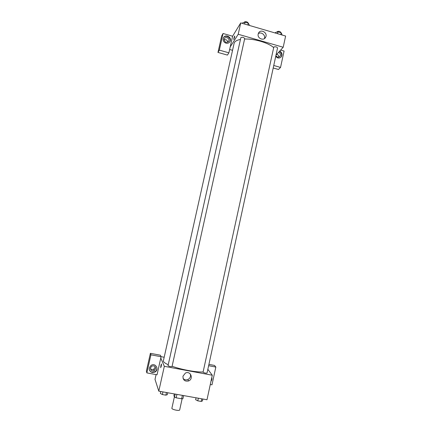 <?xml version="1.0" encoding="UTF-8"?>
<svg xmlns="http://www.w3.org/2000/svg" width="432" height="432" viewBox="0 0 432 432"><rect width="100%" height="100%" fill="white"/><g stroke="black" fill="none" stroke-linecap="round" stroke-linejoin="round"><path stroke-width="0.65" d="M174.393 396.862L171.887 408.224C171.407 409.471 179.593 411.269 179.674 409.936L182.126 398.774M182.385 395.361L181.629 398.79L176.17 397.823L174.512 397.154L173.912 395.68L174.301 393.919M181.629 398.79L182.925 398.644L183.6 395.577M176.926 394.389L176.17 397.823M175.192 394.081L174.512 397.154M207.851 369.306L212.29 375.235L206.987 399.751L158.798 391.154L155.012 379.382L156.082 374.582M161.271 366.217L160.693 367.583C160.834 365.639 161.114 364.468 161.536 364.073L161.271 366.217M157.043 374.76L161.066 356.729L150.919 354.818L146.858 372.897L157.043 374.76M212.29 375.235L164.327 366.32L158.798 391.154M164.327 366.32L160.78 358.015M161.482 363.971L160.747 367.686M152.248 372.535C148.711 370.807 148.322 368.426 151.087 365.391C155.466 362.324 159.613 369.695 154.867 372.098L152.248 372.535M149.321 369.814C149.828 371.131 150.773 371.947 152.156 372.244L154.769 371.812C156.562 370.645 157.221 369.052 156.735 367.027M150.482 367.913L151.702 366.185C154.197 365.359 155.482 366.244 155.558 368.847L154.219 370.651C151.767 371.358 150.525 370.44 150.482 367.913M155.126 366.752L155.066 367.454L153.743 369.236C152.42 369.846 151.313 369.608 150.417 368.523M150.876 371.99L151.756 372.146M146.858 372.897L146.378 371.164L150.39 353.322L150.919 354.818M161.066 356.729L160.407 355.212L150.39 353.322M182.968 376.196L185.393 373.091C190.474 370.359 193.957 378.913 188.595 380.954C184.804 381.683 182.925 380.095 182.968 376.196M183.049 378.405C184.351 379.852 185.944 380.241 187.828 379.571C190.129 378.335 190.966 376.472 190.334 373.982M211.793 377.53C212.161 378.907 211.891 380.165 210.978 381.305M210.287 384.502L211.999 384.815L215.833 367.054L208.634 365.699M211.162 380.441L211.712 377.892M215.833 367.054L214.499 365.429L208.921 364.376M161.033 356.654L164.176 357.242M244.663 38.599L244.712 38.497C243.637 37.271 242.357 36.979 240.872 37.616L168.026 365.683C169.258 366.455 170.597 366.746 172.039 366.547L172.033 366.482M203.067 372.184C204.287 372.962 205.605 373.264 207.031 373.086L277.565 47.92C276.718 46.84 275.47 46.532 273.818 47.002L203.067 372.184M240.473 39.436C236.693 40.154 234.571 41.461 234.101 43.351L163.366 360.877C163.193 361.881 164.819 363.161 168.237 364.727M172.103 366.26C181.44 369.662 196.474 372.4 203.121 371.947M244.593 39.031C254.356 38.61 268.418 42.784 273.65 47.59M232.551 50.312L229.64 49.486M275.999 55.15L283.198 47.255L238.21 34.258L230.218 46.888L228.895 52.823L219.332 50.117L223.063 33.485L232.6 36.229L230.218 46.888M227.75 42.212C227.345 40.063 226.125 39.28 224.095 39.868M278.721 57.148C278.813 55.701 278.17 54.74 276.799 54.275M228.895 52.823L227.432 55.091L217.976 52.429L221.67 35.991L223.063 33.485M273.753 65.502L280.546 67.424L278.478 69.482L273.213 67.997M228.917 40.689L228.782 41.099C226.373 43.205 224.829 42.617 224.154 39.328L224.273 38.945C225.239 36.261 229.662 37.93 228.917 40.689M229.792 41.882L229.9 41.656C231.752 37.849 225.639 34.198 223.457 37.816M225.979 43.157C223.603 42.147 222.734 40.435 223.371 38.011C224.991 33.599 232.162 37.039 230.148 41.245C229.273 42.919 227.885 43.556 225.979 43.157M278.5 52.407C279.941 52.909 280.579 53.919 280.417 55.431L280.152 56.111C278.613 57.688 277.204 57.499 275.913 55.539M280.881 57.202L281.167 56.792C282.123 54.545 281.518 52.769 279.369 51.457M279.715 51.079C281.869 52.391 282.474 54.173 281.518 56.425C280.606 57.785 279.331 58.277 277.695 57.91L275.697 56.533M280.546 67.424L284.083 51.052L280.638 50.063M219.332 50.117L217.976 52.429M283.198 47.255L285.622 36.045L240.732 22.912L232.6 36.229M258.201 34.025L258.498 33.167C260.566 28.48 268.126 32.778 265.642 37.211C263.812 41.288 257.029 38.399 258.201 34.025M240.732 22.912L238.21 34.258M264.395 38.615C265.815 35.165 261.187 31.412 258.298 33.674M234.608 37.19L233.728 39.479C233.96 37.73 234.306 36.596 234.754 36.072L234.608 37.19M234.722 36.007L233.766 39.544M281.767 34.916L281.912 34.258L281.156 32.8L277.97 31.865L275.562 32.4L275.422 33.059M281.156 32.8L280.762 34.625M277.97 31.865L277.571 33.691M277.02 32.076L277.101 31.703C278.586 30.991 279.855 31.25 280.913 32.486L280.865 32.713M249.053 25.348L249.205 24.683L248.265 23.161L245.014 22.205L242.73 22.783L242.579 23.452M248.265 23.161L247.86 24.997M245.014 22.205L244.604 24.046M244.253 22.399L244.334 22.048C245.83 21.346 247.104 21.643 248.157 22.928L248.114 23.036M202.856 399.011L202.446 400.912L201.209 401.441L197.786 400.837L195.631 399.703L196.042 397.796M201.776 398.822L201.209 401.441M198.353 398.212L197.786 400.837M167.74 392.753L167.314 394.67L165.866 395.167L162.367 394.546L160.353 393.433L160.785 391.511M166.455 392.521L165.866 395.167M162.956 391.9L162.367 394.546M154.867 372.098L154.769 371.812M153.743 369.236L154.219 370.651M188.595 380.954L187.828 379.571M244.712 38.497L172.039 366.547M228.447 41.65L228.782 41.099M230.148 41.245L229.9 41.656M279.482 56.83L280.152 56.111M281.518 56.425L281.167 56.792M265.642 37.211L264.784 38.318"/></g></svg>
